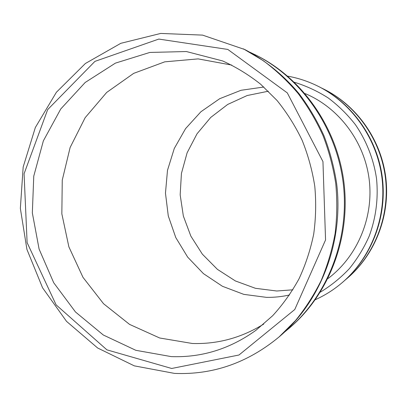 <?xml version="1.0" encoding="UTF-8"?>
<svg xmlns="http://www.w3.org/2000/svg" width="407" height="407" viewBox="0 0 407 407"><rect width="100%" height="100%" fill="white"/><g stroke="black" fill="none" stroke-linecap="round" stroke-linejoin="round"><path stroke-width="0.61" d="M268.325 91.219L247.176 95.528L227.671 104.457L210.699 117.46L196.993 133.852L187.108 152.813L181.43 173.453L180.169 194.846L183.353 216.046L190.852 236.116L202.36 254.161L217.404 269.348L235.358 280.937L255.443 288.304L276.75 291.005L292.872 289.809M345.044 280.143L347.67 277.93C375.305 254.146 390.405 215.328 385.785 177.513C381.059 139.713 356.959 105.739 324.364 89.398L321.281 87.892M347.146 278.383C374.883 254.507 390.043 215.527 385.409 177.559C380.662 139.601 356.461 105.489 323.743 89.087M315.313 299.7C325.081 295.309 334.106 289.565 342.399 282.463L342.959 281.98C371.54 257.387 387.179 217.15 382.387 177.93C377.487 138.731 352.518 103.51 318.813 86.615L318.147 86.284C308.379 81.415 298.219 78.042 287.678 76.16M342.399 282.463C371.087 257.773 386.792 217.363 381.98 177.981C377.06 138.609 351.989 103.241 318.147 86.284M320.324 292.165C330.942 285.724 340.598 277.91 349.292 268.722C357.305 258.847 363.934 248 369.174 236.182C375.992 217.694 378.444 198.519 376.536 178.653C373.651 159.168 366.397 140.685 355.392 124.654C347.43 114.469 338.359 105.561 328.179 97.934C317.511 91.143 306.242 85.913 294.373 82.25M328.062 278.51C357.249 256.619 373.865 217.648 369.19 179.563C364.453 141.483 338.843 107.733 305.209 93.61L305.209 93.61C338.843 107.733 364.453 141.483 369.19 179.563C373.865 217.648 357.249 256.619 328.062 278.51L328.062 278.51M284.651 331.995L290.196 327.37C329.07 293.986 350.722 237.769 343.971 182.682C337.108 127.61 302.416 78.358 256.583 55.438L250.076 52.305M289.102 328.312C328.184 294.744 349.964 238.197 343.172 182.779C336.263 127.376 301.373 77.834 255.296 54.792M279.034 336.976L280.245 335.933C321.001 300.941 343.778 241.697 336.655 183.582C334.111 167.124 329.879 151.17 323.957 135.719C317.124 120.721 308.857 106.746 299.145 93.803C283.694 75.275 265.222 60.297 244.846 49.557L202.569 35.114L160.719 33.435L120.813 43.315L85.373 63.502L56.4 92.252L35.353 127.488L23.179 166.967L20.35 208.379L26.928 249.415L42.572 287.81L66.529 321.362L97.644 348L134.305 365.857L174.45 373.392C212.759 375.035 247.619 362.896 279.034 336.976L295.487 320.574C305.423 308.348 313.98 294.994 321.164 280.509C327.467 265.496 332.112 249.837 335.098 233.521C337.093 216.992 337.311 200.386 335.76 183.694C333.201 167.129 328.942 151.073 322.985 135.531C316.112 120.436 307.794 106.375 298.026 93.351C287.535 81.049 275.982 70.177 263.37 60.745L243.417 48.845M171.678 368.477L238.975 355.011L294.765 309.518L325.554 239.942L322.949 161.574L287.301 92.903L227.803 49.43L158.806 39.077L94.943 61.371L47.665 109.62L24.074 173.779L27.111 242.623L56.105 304.858L106.893 349.842L171.678 368.477M171.21 356.603C201.668 357.733 229.909 348.967 255.927 330.306L272.644 315.74C282.809 304.639 291.616 292.302 299.059 278.729C305.621 264.581 310.5 249.71 313.7 234.117C315.883 218.274 316.244 202.335 314.784 186.289C312.291 170.37 308.058 154.996 302.086 140.166C295.187 125.819 286.833 112.581 277.025 100.458L260.683 84.254C248.763 74.817 236.08 67.043 222.629 60.938L186.381 51.536L149.837 52.442L115.42 63.121L85.18 82.473L60.76 108.979L43.366 140.847L33.761 176.155L32.336 212.897L39.097 249.079L53.704 282.733L75.463 311.966L103.317 335.012L135.831 350.31L171.21 356.603M231.741 65.084L198.133 58.888L164.754 61.839L133.679 73.367L106.68 92.44L85.155 117.684L70.126 147.487L62.256 180.138L61.844 213.848L68.869 246.835L82.987 277.35L103.536 303.714L129.538 324.379L159.676 337.993L192.318 343.483C217.572 344.297 241.382 337.825 263.756 324.064M263.848 87.022L240.995 90.288L219.683 98.713L200.931 111.737L185.577 128.617L174.282 148.469L167.491 170.324L165.466 193.152L168.274 215.908L175.778 237.566L187.668 257.117L203.449 273.636L222.436 286.284L243.793 294.368L266.514 297.364C274.252 297.476 281.934 296.678 289.555 294.968"/></g></svg>
